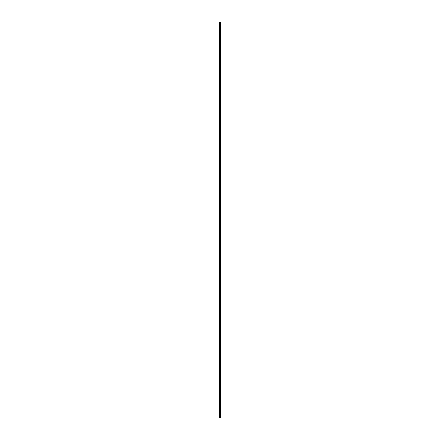 <?xml version="1.0" encoding="UTF-8"?>
<svg xmlns="http://www.w3.org/2000/svg" width="440" height="440" viewBox="0 0 440 440"><rect width="100%" height="100%" fill="white"/><g stroke="black" fill="none" stroke-linecap="round" stroke-linejoin="round"><path stroke-width="0.66" d="M219.538 414.937A0.462 0.462 0 0 1 220 414.475A0.462 0.462 0 0 1 220.462 414.937A0.462 0.462 0 0 1 220 415.393A0.462 0.462 0 0 1 219.538 414.937M219.538 407.577A0.462 0.462 0 0 1 220 407.121A0.462 0.462 0 0 1 220.462 407.577A0.462 0.462 0 0 1 220 408.04A0.462 0.462 0 0 1 219.538 407.577M219.538 400.224A0.462 0.462 0 0 1 220 399.762A0.462 0.462 0 0 1 220.462 400.224A0.462 0.462 0 0 1 220 400.681A0.462 0.462 0 0 1 219.538 400.224M219.538 392.865A0.462 0.462 0 0 1 220 392.409A0.462 0.462 0 0 1 220.462 392.865A0.462 0.462 0 0 1 220 393.327A0.462 0.462 0 0 1 219.538 392.865M219.538 385.512A0.462 0.462 0 0 1 220 385.05A0.462 0.462 0 0 1 220.462 385.512A0.462 0.462 0 0 1 220 385.968A0.462 0.462 0 0 1 219.538 385.512M219.538 378.153A0.462 0.462 0 0 1 220 377.696A0.462 0.462 0 0 1 220.462 378.153A0.462 0.462 0 0 1 220 378.615A0.462 0.462 0 0 1 219.538 378.153M219.538 370.799A0.462 0.462 0 0 1 220 370.337A0.462 0.462 0 0 1 220.462 370.799A0.462 0.462 0 0 1 220 371.261A0.462 0.462 0 0 1 219.538 370.799M219.538 363.44A0.462 0.462 0 0 1 220 362.984A0.462 0.462 0 0 1 220.462 363.44A0.462 0.462 0 0 1 220 363.902A0.462 0.462 0 0 1 219.538 363.44M219.538 356.087A0.462 0.462 0 0 1 220 355.625A0.462 0.462 0 0 1 220.462 356.087A0.462 0.462 0 0 1 220 356.549A0.462 0.462 0 0 1 219.538 356.087M219.538 348.733A0.462 0.462 0 0 1 220 348.271A0.462 0.462 0 0 1 220.462 348.733A0.462 0.462 0 0 1 220 349.19A0.462 0.462 0 0 1 219.538 348.733M219.538 341.374A0.462 0.462 0 0 1 220 340.918A0.462 0.462 0 0 1 220.462 341.374A0.462 0.462 0 0 1 220 341.836A0.462 0.462 0 0 1 219.538 341.374M219.538 334.02A0.462 0.462 0 0 1 220 333.559A0.462 0.462 0 0 1 220.462 334.02A0.462 0.462 0 0 1 220 334.477A0.462 0.462 0 0 1 219.538 334.02M219.538 326.661A0.462 0.462 0 0 1 220 326.205A0.462 0.462 0 0 1 220.462 326.661A0.462 0.462 0 0 1 220 327.124A0.462 0.462 0 0 1 219.538 326.661M219.538 319.308A0.462 0.462 0 0 1 220 318.846A0.462 0.462 0 0 1 220.462 319.308A0.462 0.462 0 0 1 220 319.764A0.462 0.462 0 0 1 219.538 319.308M219.538 311.949A0.462 0.462 0 0 1 220 311.493A0.462 0.462 0 0 1 220.462 311.949A0.462 0.462 0 0 1 220 312.411A0.462 0.462 0 0 1 219.538 311.949M219.538 304.596A0.462 0.462 0 0 1 220 304.134A0.462 0.462 0 0 1 220.462 304.596A0.462 0.462 0 0 1 220 305.052A0.462 0.462 0 0 1 219.538 304.596M219.538 297.236A0.462 0.462 0 0 1 220 296.78A0.462 0.462 0 0 1 220.462 297.236A0.462 0.462 0 0 1 220 297.699A0.462 0.462 0 0 1 219.538 297.236M219.538 289.883A0.462 0.462 0 0 1 220 289.421A0.462 0.462 0 0 1 220.462 289.883A0.462 0.462 0 0 1 220 290.34A0.462 0.462 0 0 1 219.538 289.883M219.538 282.524A0.462 0.462 0 0 1 220 282.068A0.462 0.462 0 0 1 220.462 282.524A0.462 0.462 0 0 1 220 282.986A0.462 0.462 0 0 1 219.538 282.524M219.538 275.171A0.462 0.462 0 0 1 220 274.709A0.462 0.462 0 0 1 220.462 275.171A0.462 0.462 0 0 1 220 275.632A0.462 0.462 0 0 1 219.538 275.171M219.538 267.812A0.462 0.462 0 0 1 220 267.355A0.462 0.462 0 0 1 220.462 267.812A0.462 0.462 0 0 1 220 268.274A0.462 0.462 0 0 1 219.538 267.812M219.538 260.458A0.462 0.462 0 0 1 220 259.996A0.462 0.462 0 0 1 220.462 260.458A0.462 0.462 0 0 1 220 260.92A0.462 0.462 0 0 1 219.538 260.458M219.538 253.105A0.462 0.462 0 0 1 220 252.643A0.462 0.462 0 0 1 220.462 253.105A0.462 0.462 0 0 1 220 253.561A0.462 0.462 0 0 1 219.538 253.105M219.538 245.746A0.462 0.462 0 0 1 220 245.289A0.462 0.462 0 0 1 220.462 245.746A0.462 0.462 0 0 1 220 246.208A0.462 0.462 0 0 1 219.538 245.746M219.538 238.392A0.462 0.462 0 0 1 220 237.93A0.462 0.462 0 0 1 220.462 238.392A0.462 0.462 0 0 1 220 238.849A0.462 0.462 0 0 1 219.538 238.392M219.538 231.033A0.462 0.462 0 0 1 220 230.577A0.462 0.462 0 0 1 220.462 231.033A0.462 0.462 0 0 1 220 231.495A0.462 0.462 0 0 1 219.538 231.033M219.538 223.68A0.462 0.462 0 0 1 220 223.218A0.462 0.462 0 0 1 220.462 223.68A0.462 0.462 0 0 1 220 224.136A0.462 0.462 0 0 1 219.538 223.68M219.538 216.321A0.462 0.462 0 0 1 220 215.864A0.462 0.462 0 0 1 220.462 216.321A0.462 0.462 0 0 1 220 216.782A0.462 0.462 0 0 1 219.538 216.321M219.538 208.967A0.462 0.462 0 0 1 220 208.505A0.462 0.462 0 0 1 220.462 208.967A0.462 0.462 0 0 1 220 209.424A0.462 0.462 0 0 1 219.538 208.967M219.538 201.608A0.462 0.462 0 0 1 220 201.152A0.462 0.462 0 0 1 220.462 201.608A0.462 0.462 0 0 1 220 202.07A0.462 0.462 0 0 1 219.538 201.608M219.538 194.255A0.462 0.462 0 0 1 220 193.793A0.462 0.462 0 0 1 220.462 194.255A0.462 0.462 0 0 1 220 194.711A0.462 0.462 0 0 1 219.538 194.255M219.538 186.896A0.462 0.462 0 0 1 220 186.439A0.462 0.462 0 0 1 220.462 186.896A0.462 0.462 0 0 1 220 187.358A0.462 0.462 0 0 1 219.538 186.896M219.538 179.542A0.462 0.462 0 0 1 220 179.08A0.462 0.462 0 0 1 220.462 179.542A0.462 0.462 0 0 1 220 180.004A0.462 0.462 0 0 1 219.538 179.542M219.538 172.189A0.462 0.462 0 0 1 220 171.727A0.462 0.462 0 0 1 220.462 172.189A0.462 0.462 0 0 1 220 172.645A0.462 0.462 0 0 1 219.538 172.189M219.538 164.83A0.462 0.462 0 0 1 220 164.368A0.462 0.462 0 0 1 220.462 164.83A0.462 0.462 0 0 1 220 165.291A0.462 0.462 0 0 1 219.538 164.83M219.538 157.476A0.462 0.462 0 0 1 220 157.014A0.462 0.462 0 0 1 220.462 157.476A0.462 0.462 0 0 1 220 157.933A0.462 0.462 0 0 1 219.538 157.476M219.538 150.117A0.462 0.462 0 0 1 220 149.661A0.462 0.462 0 0 1 220.462 150.117A0.462 0.462 0 0 1 220 150.579A0.462 0.462 0 0 1 219.538 150.117M219.538 142.764A0.462 0.462 0 0 1 220 142.302A0.462 0.462 0 0 1 220.462 142.764A0.462 0.462 0 0 1 220 143.22A0.462 0.462 0 0 1 219.538 142.764M219.538 135.405A0.462 0.462 0 0 1 220 134.948A0.462 0.462 0 0 1 220.462 135.405A0.462 0.462 0 0 1 220 135.867A0.462 0.462 0 0 1 219.538 135.405M219.538 128.051A0.462 0.462 0 0 1 220 127.589A0.462 0.462 0 0 1 220.462 128.051A0.462 0.462 0 0 1 220 128.508A0.462 0.462 0 0 1 219.538 128.051M219.538 120.692A0.462 0.462 0 0 1 220 120.236A0.462 0.462 0 0 1 220.462 120.692A0.462 0.462 0 0 1 220 121.154A0.462 0.462 0 0 1 219.538 120.692M219.538 113.339A0.462 0.462 0 0 1 220 112.877A0.462 0.462 0 0 1 220.462 113.339A0.462 0.462 0 0 1 220 113.795A0.462 0.462 0 0 1 219.538 113.339M219.538 105.98A0.462 0.462 0 0 1 220 105.523A0.462 0.462 0 0 1 220.462 105.98A0.462 0.462 0 0 1 220 106.442A0.462 0.462 0 0 1 219.538 105.98M219.538 98.626A0.462 0.462 0 0 1 220 98.164A0.462 0.462 0 0 1 220.462 98.626A0.462 0.462 0 0 1 220 99.083A0.462 0.462 0 0 1 219.538 98.626M219.538 91.267A0.462 0.462 0 0 1 220 90.811A0.462 0.462 0 0 1 220.462 91.267A0.462 0.462 0 0 1 220 91.729A0.462 0.462 0 0 1 219.538 91.267M219.538 83.913A0.462 0.462 0 0 1 220 83.451A0.462 0.462 0 0 1 220.462 83.913A0.462 0.462 0 0 1 220 84.376A0.462 0.462 0 0 1 219.538 83.913M219.538 76.56A0.462 0.462 0 0 1 220 76.098A0.462 0.462 0 0 1 220.462 76.56A0.462 0.462 0 0 1 220 77.017A0.462 0.462 0 0 1 219.538 76.56M219.538 69.201A0.462 0.462 0 0 1 220 68.739A0.462 0.462 0 0 1 220.462 69.201A0.462 0.462 0 0 1 220 69.663A0.462 0.462 0 0 1 219.538 69.201M219.538 61.848A0.462 0.462 0 0 1 220 61.386A0.462 0.462 0 0 1 220.462 61.848A0.462 0.462 0 0 1 220 62.304A0.462 0.462 0 0 1 219.538 61.848M219.538 54.489A0.462 0.462 0 0 1 220 54.032A0.462 0.462 0 0 1 220.462 54.489A0.462 0.462 0 0 1 220 54.951A0.462 0.462 0 0 1 219.538 54.489M219.538 47.135A0.462 0.462 0 0 1 220 46.673A0.462 0.462 0 0 1 220.462 47.135A0.462 0.462 0 0 1 220 47.592A0.462 0.462 0 0 1 219.538 47.135M219.538 39.776A0.462 0.462 0 0 1 220 39.319A0.462 0.462 0 0 1 220.462 39.776A0.462 0.462 0 0 1 220 40.238A0.462 0.462 0 0 1 219.538 39.776M219.538 32.423A0.462 0.462 0 0 1 220 31.961A0.462 0.462 0 0 1 220.462 32.423A0.462 0.462 0 0 1 220 32.879A0.462 0.462 0 0 1 219.538 32.423M219.538 25.064A0.462 0.462 0 0 1 220 24.607A0.462 0.462 0 0 1 220.462 25.064A0.462 0.462 0 0 1 220 25.526A0.462 0.462 0 0 1 219.538 25.064M220.792 22L219.082 22L219.082 418L220.919 418L220.919 22L220.792 418M220.836 22L220.831 418L220.836 22M220.622 418L220.622 22L220.622 418M219.379 418L219.379 22L219.379 418M219.164 418L219.164 22L219.17 418M219.115 418L219.115 22L219.131 418M219.082 22L219.082 418M219.351 22L219.351 418M220.649 22L220.649 418M219.208 22L219.208 418"/></g></svg>

